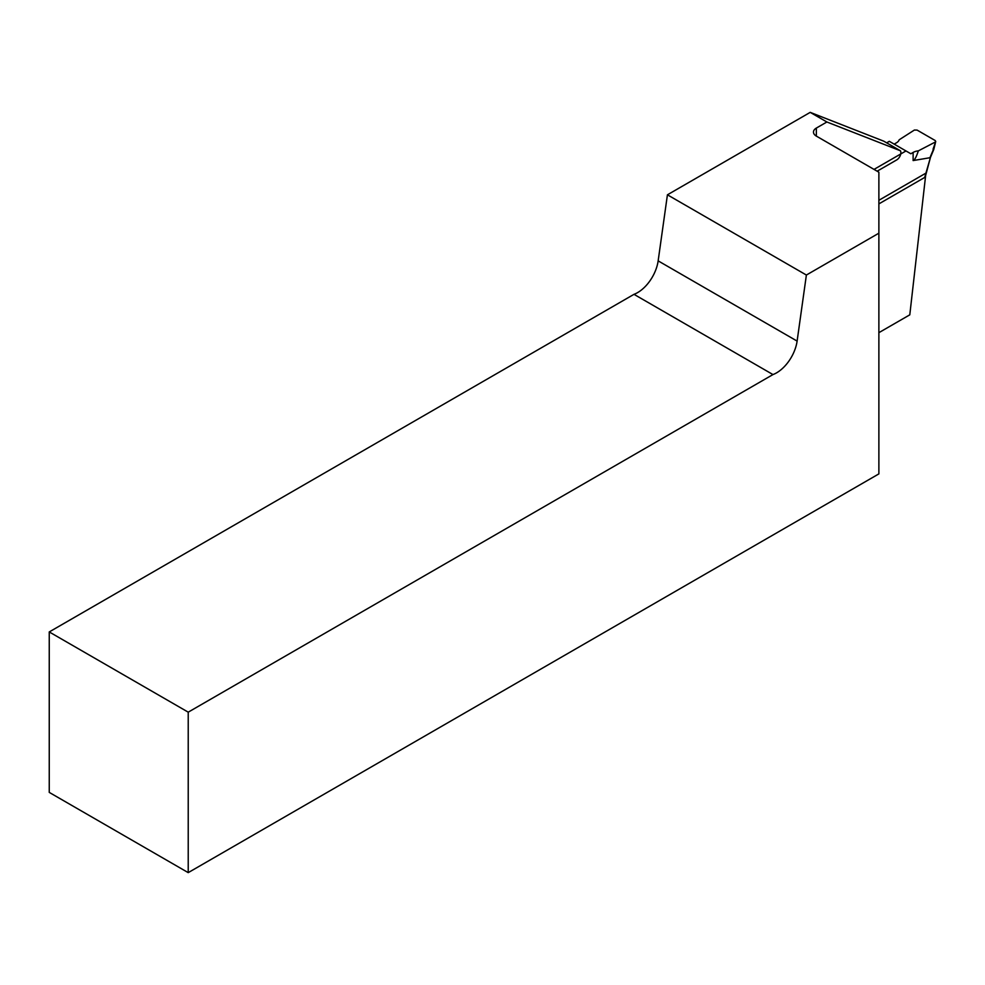 <?xml version="1.0" encoding="UTF-8"?>
<svg xmlns="http://www.w3.org/2000/svg" width="985" height="985" viewBox="0 0 985 985"><rect width="100%" height="100%" fill="white"/><g stroke="black" fill="none" stroke-linecap="round" stroke-linejoin="round"><path stroke-width="1.48" d="M874.015 169.395L905.978 150.951L889.307 141.323L886.66 142.837M878.879 203.895L924.681 177.46L930.456 157.415L925.641 175.478M933.054 149.227L935.725 141.471L935.171 140.523L917.084 130.082L914.388 130.045L899.17 139.796A9.825 5.676 180 0 1 896.448 142.813L894.171 144.13M905.978 150.951L910.842 153.758L913.12 152.441A9.825 5.676 180 0 1 918.352 150.865C916.333 156.997 914.585 160.235 913.12 160.567L929.938 157.735L934.014 148.033M935.171 142.111L918.352 150.865M935.713 141.557L933.78 149.474L930.443 157.452M878.879 332.671L909.795 314.831L925.912 173.138L878.879 200.287M810.212 112.364L883.767 141.175L900.438 150.791L826.883 121.992L810.212 112.364L667.424 194.808L806.383 275.037L797.111 341.093A29.476 17.016 -60 0 1 772.966 374.571L188.221 712.167L188.221 872.636L878.879 473.883L878.879 172.203L816.343 136.102A9.825 5.676 180 0 1 813.475 132.089A9.825 5.676 180 0 1 816.343 128.075L816.343 136.102M188.221 872.636L49.25 792.396L49.25 631.939L633.995 294.33A29.476 17.016 -60 0 0 658.152 260.865L667.424 194.808M826.883 121.992L816.343 128.075M806.383 275.037L878.879 233.186M900.438 150.791A5.898 3.398 -60 0 1 896.707 159.915L877.142 171.205M772.966 374.571L633.995 294.33M188.221 712.167L49.25 631.939M913.12 160.567L913.12 152.441M797.111 341.093L658.152 260.865"/></g></svg>
